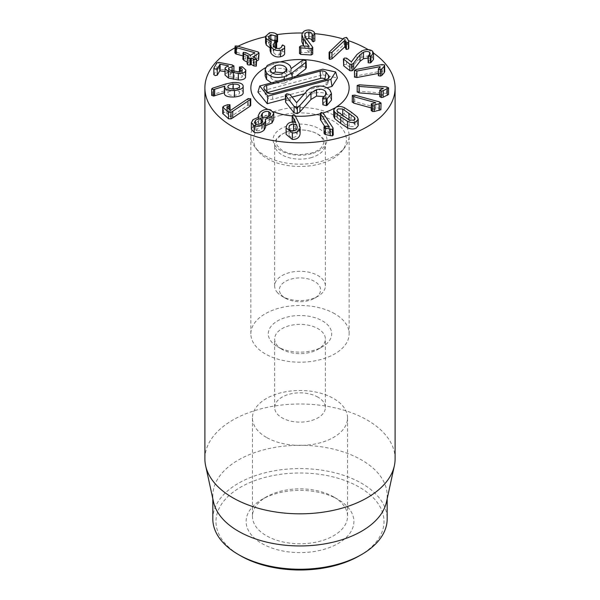 <?xml version="1.0" encoding="UTF-8"?>
<svg xmlns="http://www.w3.org/2000/svg" width="600" height="600" viewBox="0 0 600 600"><rect width="100%" height="100%" fill="white"/><g stroke="black" fill="none" stroke-linecap="round" stroke-linejoin="round"><path stroke-width="0.45" stroke-dasharray="3 2.25" d="M343.695 65.805L344.317 64.552L346.575 64.597L351.315 68.347L351.315 61.875M351.315 68.347L351.39 61.845M351.39 68.317L356.97 60.998L356.97 54.525M356.97 60.998L361.77 57.383C366.105 55.672 369.645 55.695 372.375 57.457L372.375 50.985M372.375 57.457L373.515 59.392M368.175 62.812L368.632 61.688L368.632 55.222M368.632 61.688L370.192 59.805L369.548 58.71L369.548 54.517M369.548 58.71L367.995 58.05M354.51 77.123L356.017 75.975L382.043 71.017L384.705 71.767M378.382 75.705L378.472 68.722M378.472 75.188L380.212 73.11L380.212 66.637M380.212 73.11L380.197 66.66M380.197 73.08L378.33 73.433M357.202 91.92L359.43 91.267L386.595 93.352L388.582 94.387M379.763 96.653L380.228 96.21L380.228 89.738M380.228 96.21L383.362 94.778L383.362 88.305M379.755 94.47L383.377 94.748L383.377 88.275M352.207 102.127L354.795 101.61L379.545 108.398L380.895 109.733M371.197 110.602L371.295 103.86M371.295 110.333L371.97 109.995L371.97 103.523M371.97 109.995L375.72 109.185L375.72 102.712M375.72 109.185L375.743 102.683M375.743 109.155L371.197 107.91M291.728 130.792L289.013 133.755C288.832 135.915 290.032 137.115 292.605 137.37C295.207 137.377 296.73 136.305 297.18 134.167L297.18 127.695M297.18 134.167L294.48 130.695M292.605 137.37L292.605 130.905M288.983 127.8L288.983 134.265L289.013 128.273M286.11 134.355L286.17 133.515C287.025 130.132 289.433 128.46 293.385 128.505L295.71 128.993L292.237 121.927L293.685 120.983L294.855 121.688L299.153 130.125L299.153 123.653M299.153 130.125L300.112 133.485M286.17 133.515L286.17 127.042M293.385 128.505L293.385 122.032M295.642 129.038L295.642 122.573M295.71 128.993L295.71 122.52M292.237 115.455L292.35 122.047M261.653 129.18L262.62 127.305L261.09 125.625C258.945 125.085 257.055 125.558 255.413 127.035L254.468 128.865L255.998 130.567C258.112 131.108 260.002 130.642 261.653 129.18L261.653 122.708M261.09 125.625L261.09 123.172M255.998 130.567L255.998 124.095M255.413 127.035L255.413 123.825M268.83 118.125C266.452 117.48 264.27 118.035 262.298 119.782L261.15 121.935L262.913 123.855C265.312 124.507 267.48 123.96 269.415 122.227L270.585 120.045L268.83 118.125L268.83 116.257M262.298 119.782L262.298 117.113M269.415 122.227L269.415 115.762M262.913 123.855L262.913 117.382M251.355 129.27L252.99 126.135L258.705 123.608L258.225 122.115L259.92 118.845C263.123 116.055 266.7 115.222 270.653 116.355L273.743 119.655M270.653 116.355L270.653 109.882M265.612 125.843L265.275 119.512M265.275 125.873L265.23 119.445M265.23 125.917L265.612 127.163M252.99 126.135L252.99 119.663M258.653 123.653L258.653 117.18M258.705 123.608L258.705 117.135M259.92 118.845L259.92 112.373M222.938 113.858L223.695 112.65L227.535 111.188L229.958 111.188L229.013 112.485L226.792 113.453L230.618 116.812L247.68 105.323L250.74 105.398M250.553 105.045L250.553 98.573M229.958 104.715L230.16 109.935M226.942 107.115L226.792 113.453L226.792 106.988M230.618 116.812L230.618 110.34M230.715 116.775L230.715 110.302M329.108 58.755L343.965 44.498L346.418 43.867L347.505 44.977L348.803 48.248M299.513 53.265L301.08 52.328L309.082 52.8L309.082 46.328M309.082 52.8L309.09 46.275M309.09 52.748L303.832 46.013M301.86 41.82L301.935 40.98C302.632 37.973 305.025 36.473 309.12 36.473L309.12 30M309.12 36.473C312.803 36.99 314.692 38.332 314.79 40.508L314.79 34.043M314.79 40.508L314.812 40.912M306.615 38.888L304.74 41.73L304.74 35.258M304.8 35.828L304.8 41.13L305.812 44.318L312.165 52.575L312.165 46.102M312.165 52.575L312.712 54.097M270.112 50.662L271.305 48.262L271.305 41.79M271.305 48.262L271.275 41.812M271.275 48.218L270.112 47.902M265.56 42.81L269.483 39.3L269.483 32.828M269.483 39.3C272.715 38.82 275.212 39.367 276.983 40.935L276.983 34.463M276.983 40.935L277.582 41.888M276.788 42.615L270.817 41.213L270.817 39.773M270.817 41.213L268.582 43.2L269.077 44.625L269.077 38.152M269.077 44.625C270.375 46.425 272.153 47.123 274.418 46.718L274.418 40.245M274.418 46.718L276.668 47.865M276.502 48.285L275.61 48.66L275.61 47.925M275.61 48.66L273.105 50.94L273.653 52.605L273.653 46.133M273.653 52.605C274.913 54.48 276.772 55.23 279.225 54.847L279.225 48.383M279.225 54.847C281.002 54.405 281.865 53.588 281.798 52.395L282.593 51.412L282.593 44.94M282.593 51.412L284.445 52.102L284.445 45.63M284.445 52.102L284.647 46.11M284.647 52.575L284.678 53.04M256.635 61.057L253.185 63.105L255.817 64.748L256.305 66.142M253.185 56.797L253.237 63.3L253.237 56.828M247.125 64.073L247.47 57.105M247.47 63.57L248.415 63.008L247.125 62.137M248.415 56.535L248.415 63.008L248.347 56.58M242.858 59.302L243.218 58.807L245.64 59.047L250.65 61.68L254.843 59.19L254.843 52.718M254.843 59.19L254.775 52.755M254.775 59.153L242.858 55.875M234.817 52.943L235.14 52.477L237 52.47L237 45.998M237 52.47L256.327 57.78L256.327 51.307M256.327 57.78L258.315 58.5L258.645 59.858M225.007 75.052L225.308 67.575M225.308 74.04L228.458 72.33L228.458 65.858M228.458 72.33L228.472 65.82M228.472 72.293L225.007 71.633M213.803 74.767L216.9 69.255L218.895 68.88L232.395 71.46L233.843 72.547L232.028 73.155L232.028 70.755M233.91 71.168L233.843 72.547L233.843 71.153M232.028 73.155L228.81 74.49L228.638 75.082L228.638 68.61M228.81 69.172L228.81 74.49C228.263 75.36 228.885 76.14 230.663 76.815L230.663 70.343M230.663 76.815L238.118 78.255L242.108 76.98L242.295 69.855M242.108 70.508L242.108 76.98C242.595 76.005 242.002 75.157 240.315 74.43L240.315 71.61M240.315 74.43L239.46 73.47L239.46 67.005M239.407 71.76L239.407 73.672L242.295 73.26L242.295 66.787M242.295 73.26L245.805 76.477M239.64 86.325L239.61 92.52C239.055 91.058 236.917 90.427 233.197 90.63C229.53 90.99 227.752 91.92 227.888 93.412C228.435 94.89 230.565 95.528 234.27 95.325C237.952 94.957 239.73 94.028 239.61 92.52L239.61 86.58M233.197 90.63L233.197 88.898M234.27 95.325L234.27 88.852M227.858 86.67L227.858 93.142L227.888 86.948M211.657 95.445L212.572 94.635L225.915 90.398L232.763 88.995C238.942 88.71 242.407 89.797 243.15 92.25L243.202 92.73M243.15 92.25L243.15 85.778M224.415 93.998L224.835 86.137M224.835 92.61L224.737 86.227M212.572 94.635L212.572 88.17M225.915 90.398L225.915 83.925M232.763 88.995L232.763 82.523M320.618 120.24L321.188 118.845L323.25 119.663L333.278 135.127M324.18 133.8L324.75 132.547L324.75 126.083M324.75 132.547L325.642 132.578L325.642 126.105M325.642 132.578L329.317 133.485L329.317 127.012M329.317 133.485L329.377 127.005M329.377 133.477L324.532 126.15M342.757 115.5L338.115 115.343L336.892 116.79L337.38 117.99L337.38 111.517M337.38 117.99L349.17 126.48L353.812 126.637L355.043 125.183L354.555 123.983L354.555 119.7M354.555 123.983L349.822 120.248M349.17 126.48L349.17 120.007M333.712 116.317L335.888 113.738C338.423 112.613 341.265 112.748 344.415 114.15L344.415 107.677M344.415 114.15L351.21 118.567L357.188 123.345L357.188 116.873M357.188 123.345L358.222 125.655M234.817 47.925A95.108 54.907 180 0 1 237.99 46.275M265.56 36.727A95.108 54.907 180 0 1 277.125 34.612M302.46 33.015A95.108 54.907 180 0 1 314.737 33.66M342.998 38.932A95.108 54.907 180 0 1 348.397 40.642M368.228 49.657A95.108 54.907 180 0 1 373.515 53.07M336.06 107.183A49.14 28.372 180 0 1 334.62 108.045A49.14 28.372 180 0 0 336.06 107.183M323.07 112.958A49.14 28.372 180 0 1 320.392 113.722A49.14 28.372 180 0 0 323.07 112.958M295.335 116.153A49.14 28.372 180 0 1 292.207 115.92A49.14 28.372 180 0 0 295.335 116.153M273.33 111.735A49.14 28.372 180 0 1 267.87 109.38A49.14 28.372 180 0 0 273.33 111.735M265.5 67.71A49.14 28.372 180 0 1 280.485 61.875A49.14 28.372 180 0 0 279.405 62.153A49.14 28.372 180 0 0 265.5 67.71M277.582 346.77L282.067 349.358A25.365 14.64 180 0 1 274.635 339A25.365 14.64 180 0 1 290.295 325.47A25.365 14.64 180 0 1 317.933 328.65A25.365 14.64 180 0 1 325.365 339A25.365 14.64 180 0 1 317.933 349.358A25.365 14.64 180 0 1 282.067 349.358L277.582 346.77A31.703 18.3 0 0 0 322.418 346.77A31.703 18.3 0 0 0 322.418 320.88A31.703 18.3 0 0 0 277.582 320.88A31.703 18.3 0 0 0 277.582 346.77L277.582 346.77M317.933 397.14A25.365 14.64 0 0 0 290.295 393.96A25.365 14.64 0 0 0 274.635 407.49A25.365 14.64 0 0 0 282.067 417.847A25.365 14.64 0 0 0 309.705 421.02A25.365 14.64 0 0 0 325.365 407.49A25.365 14.64 0 0 0 317.933 397.14M334.748 313.763A49.14 28.372 0 0 0 281.197 307.612A49.14 28.372 0 0 0 250.86 333.825A49.14 28.372 0 0 0 300 362.197A49.14 28.372 0 0 0 349.14 333.825A49.14 28.372 0 0 0 334.748 313.763M338.108 499.493L333.63 496.905A47.557 27.457 0 0 0 266.37 496.905A47.557 27.457 0 0 0 252.442 516.315A47.557 27.457 0 0 0 266.37 535.732A47.557 27.457 0 0 0 318.195 541.68A47.557 27.457 0 0 0 347.558 516.315A47.557 27.457 0 0 0 333.63 496.905L338.108 499.493A53.895 31.117 180 0 1 338.108 543.495A53.895 31.117 180 0 1 261.892 543.495A53.895 31.117 180 0 1 261.892 499.493A53.895 31.117 180 0 1 338.108 499.493M266.37 437.37A47.557 27.457 180 0 1 252.442 417.952A47.557 27.457 180 0 1 300 390.495A47.557 27.457 180 0 1 347.558 417.952A47.557 27.457 180 0 1 318.195 443.317A47.557 27.457 180 0 1 266.37 437.37M359.407 555.795A84.015 48.502 0 0 0 359.407 487.2A84.015 48.502 0 0 0 240.593 487.2A84.015 48.502 0 0 0 240.593 555.795M212.82 518.91A87.18 50.332 180 0 1 266.632 472.403A87.18 50.332 180 0 1 361.65 483.315A87.18 50.332 180 0 1 387.18 518.91M213.495 501.885A87.18 50.332 180 0 1 212.82 495.607A87.18 50.332 180 0 1 266.632 449.107A87.18 50.332 180 0 1 361.65 460.02A87.18 50.332 180 0 1 387.18 495.607A87.18 50.332 180 0 1 386.505 501.885M395.107 458.91A95.108 54.907 0 0 0 367.252 420.082A95.108 54.907 0 0 0 263.603 408.18A95.108 54.907 0 0 0 204.892 458.91M267.285 92.602L267.12 92.64A3.173 1.83 0 0 0 265.305 94.53A3.173 1.83 0 0 0 265.567 95.07L268.23 98.392A3.173 1.83 0 0 0 272.438 99.292L325.995 85.012A3.173 1.83 0 0 0 327.81 83.58A3.173 1.83 0 0 0 327.548 82.582L325.192 79.642M257.933 92.07L322.695 74.805L322.755 69.21M322.695 74.805L337.418 77.94M327.03 87.765L304.418 93.787M292.147 97.058L285.285 98.887M281.288 294.803A20.61 11.895 0 0 0 285.428 298.23A20.61 11.895 0 0 0 314.572 298.23A20.61 11.895 0 0 0 316.178 282.45A20.61 11.895 0 0 0 289.23 279.675A20.61 11.895 0 0 0 281.288 294.803M276.975 292.072A25.365 14.64 0 0 0 282.067 296.288A25.365 14.64 0 0 0 317.933 296.288A25.365 14.64 0 0 0 325.365 285.938A25.365 14.64 0 0 0 300 271.29A25.365 14.64 0 0 0 274.635 285.938A25.365 14.64 0 0 0 276.975 292.072M310.627 157.808A25.365 14.64 0 0 0 325.365 144.51A25.365 14.64 0 0 0 300 129.87A25.365 14.64 0 0 0 274.635 144.51A25.365 14.64 0 0 0 276.975 150.653A25.365 14.64 0 0 0 310.627 157.808M280.553 115.365A46.395 26.782 0 0 0 257.647 150.615A46.395 26.782 0 0 0 300 166.47A46.395 26.782 0 0 0 342.353 150.615A46.395 26.782 0 0 0 332.61 120.63A46.395 26.782 0 0 0 280.553 115.365M279.405 110.04A49.14 28.372 180 0 1 349.14 135.803A49.14 28.372 180 0 1 344.858 147.382A49.14 28.372 180 0 1 300 164.167A49.14 28.372 180 0 1 255.142 147.382A49.14 28.372 180 0 1 250.86 135.803A49.14 28.372 180 0 1 279.405 110.04M285.285 101.49L286.763 100.238L286.763 93.765M286.763 100.238L290.13 101.01L296.625 109.132L296.625 102.66M296.625 109.132L296.745 102.63M296.745 109.102L306.36 98.025L306.36 91.552M306.36 98.025C308.153 95.76 310.763 94.162 314.183 93.225C320.978 91.59 326.28 92.76 330.097 96.735L330.097 90.262M330.097 96.735L331.485 100.087M322.86 104.782L323.737 102.96L323.737 96.488M323.737 102.96L326.415 99.945L325.627 98.032L325.627 95.16M325.627 98.032L323.692 96.51M272.663 73.095L270.285 76.162L271.118 78.225C273.487 80.76 277.095 81.465 281.94 80.325L281.94 73.852M271.118 78.225L271.118 71.752M281.94 80.325L286.98 76.26L286.155 74.22L286.155 71.67M286.155 74.22L284.58 72.847M265.147 75.885L267.165 72.015L273.263 69.12L273.263 62.648M273.263 69.12C281.123 67.47 286.785 68.588 290.25 72.457L291.188 75.03L291.188 68.558M291.233 68.227L291.188 75.03L291.36 68.595M291.36 75.067L301.522 67.133L301.522 60.66M301.522 67.133L302.79 66.502L302.79 60.03M302.79 66.502L306.067 67.215L306.33 67.875M295.972 76.343L292.155 79.275L292.155 77.363M292.155 79.275L284.325 83.19L284.325 79.448M284.325 83.19L271.455 82.883M346.575 64.597L346.575 58.125M361.77 57.383L361.77 50.91M356.017 75.975L356.017 69.502M382.043 71.017L382.043 64.545M384.615 71.445L384.615 64.972M359.43 91.267L359.43 84.795M386.595 93.352L386.595 86.88M354.795 101.61L354.795 95.137M352.327 101.843L352.327 95.37M379.545 108.398L379.545 101.933M294.855 121.688L294.855 115.222M293.685 120.983L293.685 114.51M223.695 112.65L223.695 106.177M227.535 111.188L227.535 104.715M229.013 112.485L229.013 108.93M247.68 105.323L247.68 98.85M248.28 104.985L248.28 98.52M329.572 57.96L329.572 51.488M343.965 44.498L343.965 38.025M346.418 43.867L346.418 37.402M347.505 44.977L347.505 38.505M348.728 47.895L348.728 41.422M301.08 52.328L301.08 45.855M301.935 40.98L301.935 34.508M305.812 44.318L305.812 37.845M277.433 41.438L277.433 34.965M275.108 42.15L275.108 40.155M274.612 46.672L274.612 40.2M275.835 48.615L275.835 48.037M281.798 52.395L281.798 45.922M255.817 64.748L255.817 58.275M243.218 58.807L243.218 52.335M245.64 59.047L245.64 52.575M250.305 61.657L250.305 55.185M250.65 61.68L250.65 55.207M235.14 52.477L235.14 46.005M258.315 58.5L258.315 52.035M213.877 74.528L213.877 68.055M216.9 69.255L216.9 62.782M218.895 68.88L218.895 62.407M232.395 71.46L232.395 64.988M234.263 77.707L234.263 71.235M238.118 78.255L238.118 71.79M241.553 73.043L241.553 66.578M323.25 119.663L323.25 113.19M321.188 118.845L321.188 112.373M333.03 134.445L333.03 127.972M342.998 122.37L342.998 115.898M351.21 118.567L351.21 112.095M327.548 82.582L328.312 78.472M325.995 85.012L326.58 79.275M272.438 99.292L273.022 93.547M268.23 98.392L266.962 92.265M265.567 95.07L264.3 88.935M311.295 153.81A26.947 15.555 180 0 1 273.165 138.27A26.947 15.555 180 0 1 315.54 126.975A26.947 15.555 180 0 1 311.295 153.81M290.13 101.01L290.13 94.537M314.183 93.225L314.183 86.752M290.25 72.457L290.25 65.985M306.067 67.215L306.067 60.742M370.192 53.332L370.192 59.805M297.218 133.65L297.218 127.177M262.62 127.305L262.62 120.833M254.468 128.865L254.468 122.4M270.585 120.045L270.585 113.573M261.15 121.935L261.15 115.462M258.225 117.225L258.225 122.115M226.763 106.942L226.763 113.407M314.798 34.185L314.798 40.657M314.798 34.297L314.798 40.77M268.582 36.727L268.582 43.2M273.105 44.475L273.105 50.94M253.125 56.715L253.125 63.188M248.468 56.475L248.468 62.948M336.892 116.79L336.892 110.325M355.043 125.183L355.043 118.71M317.933 349.358L322.418 346.77M325.365 407.49L325.365 339M274.635 407.49L274.635 339M266.37 496.905L261.892 499.493M252.442 417.952L252.442 516.315M347.558 417.952L347.558 516.315M349.14 333.825L349.14 135.803M250.86 333.825L250.86 135.803M212.82 495.607L212.82 498.757M387.18 495.607L387.18 498.757M327.81 83.58L329.197 77.213M265.305 94.53L263.918 88.162M314.572 298.23L317.933 296.288M285.428 298.23L282.067 296.288M325.365 285.938L325.365 144.51M274.635 285.938L274.635 144.51M310.478 153.33C315.728 151.77 319.365 149.835 321.382 147.51L323.663 143.422L322.845 138.975L318.772 134.828C314.212 131.715 307.905 130.065 299.827 129.885C292.02 130.102 285.877 131.715 281.4 134.715L277.095 139.087C275.962 139.988 275.993 142.155 277.178 145.605L281.34 149.782C285.968 152.895 292.327 154.523 300.42 154.657L310.478 153.33M342.353 150.615L344.858 147.382M257.647 150.615L255.142 147.382M326.415 99.945L326.415 93.472M270.285 69.69L270.285 76.162M286.98 69.787L286.98 76.26"/><path stroke-width="0.9" d="M349.89 64.245L343.425 58.905L343.695 65.805L343.695 59.34L344.317 58.08L346.575 58.125L351.39 61.845L356.97 54.525L361.77 50.91C366.105 49.2 369.645 49.222 372.375 50.985L373.515 52.92L370.965 56.115L367.995 56.01L368.175 62.812L368.175 56.34L370.192 53.332L369.548 52.238C368.032 51.233 366.007 51.233 363.487 52.238L360.06 54.802L353.663 63.052L352.065 64.305L349.89 64.245L349.89 70.718L343.695 65.805M373.515 52.92L373.515 59.392L370.965 62.588L370.965 56.115M370.965 62.588L370.455 62.865L370.455 56.4M370.455 62.865L368.175 62.812M369.548 54.517L369.548 52.238M367.995 58.05L363.487 58.71L360.06 61.275L353.663 69.525L353.663 63.052M353.663 69.525L352.065 70.778L352.065 64.305M352.065 70.778L349.89 70.718M378.33 73.433L356.895 77.512L354.51 77.123L354.51 70.65L356.017 69.502L382.043 64.545L384.615 64.972L384.217 66.225L381.892 68.91L380.513 69.615L378.382 69.233L380.197 66.608L356.895 71.047L354.442 70.425L354.51 76.672M384.615 64.972L384.705 71.767M384.615 71.445L384.217 72.698L381.892 75.383L380.513 76.088L378.382 75.705L378.472 68.722M378.382 75.705L378.472 75.188L378.382 75.705M357.202 85.448L359.43 84.795L386.595 86.88L388.582 87.915L383.16 90.78L381.39 91.065L379.763 90.18L383.377 88.275L359.055 86.407L357.202 85.448L357.188 92.017L357.202 85.642M388.582 94.177L388.597 87.81L388.582 94.387L383.16 97.252L381.39 97.538L379.763 96.653L379.763 90.308M379.763 96.653L379.763 90.18M379.755 94.47L359.055 92.873L357.202 91.92M352.327 95.37L354.795 95.137L379.545 101.933L380.895 103.267L374.22 105.03L372.375 104.985L371.295 103.86L375.743 102.683L353.587 96.608L352.327 95.37L352.207 102.127M380.895 109.733L381.022 102.945L380.895 109.733L374.22 111.502L372.375 111.458L371.295 110.333M371.197 110.602L371.295 103.86M371.197 107.91L353.587 103.073L352.327 101.843M294.48 130.695L293.618 130.59L293.618 124.118C296.183 124.358 297.368 125.55 297.18 127.695C296.73 129.833 295.207 130.905 292.605 130.905C290.032 130.642 288.832 129.442 289.013 127.29C289.478 125.16 291.007 124.102 293.618 124.118M297.218 127.177L297.18 127.695M289.013 128.273L288.983 127.8M293.618 130.59L291.728 130.792M293.685 114.51L294.855 115.222L299.153 123.653L300.045 127.823C299.197 131.347 296.61 133.058 292.298 132.953L286.11 127.882L286.17 127.042C287.025 123.66 289.433 121.988 293.385 122.032L295.71 122.52L292.35 116.13L292.237 115.455L293.685 114.51M300.112 127.012L300.112 133.485L300.045 127.823M300.045 134.288C299.197 137.82 296.61 139.53 292.298 139.425L292.298 132.953M292.298 139.425L286.11 134.355L286.11 127.882M292.35 122.047L292.237 115.455M292.35 122.602L292.237 121.927M261.09 123.172L261.09 119.16L262.62 120.833L261.653 122.708C260.002 124.17 258.112 124.635 255.998 124.095L254.468 122.4L255.413 120.562C257.055 119.085 258.945 118.62 261.09 119.16M255.413 123.825L255.413 120.562M268.83 116.257L268.83 111.653L270.585 113.573L269.415 115.762C267.48 117.488 265.312 118.035 262.913 117.382L261.15 115.462L262.298 113.31C264.27 111.562 266.452 111.015 268.83 111.653M262.298 117.113L262.298 113.31M270.653 109.882L273.743 113.183L271.98 116.52L265.23 119.445L265.612 120.69L264.173 123.51C261.397 126.067 258.067 126.847 254.167 125.865L251.355 122.805L252.99 119.663L258.705 117.135L258.225 115.65L259.92 112.373C263.123 109.583 266.7 108.757 270.653 109.882M273.743 113.183L273.743 119.655L271.98 122.993L271.98 116.52M271.98 122.993L265.275 125.873M265.612 120.69L265.612 127.163L264.173 129.983L264.173 123.51M264.173 129.983C261.397 132.54 258.067 133.32 254.167 132.337L254.167 125.865M254.167 132.337L251.355 129.27L251.355 122.805M250.553 98.573L250.215 99.645L231.015 112.403L228.54 112.297L222.938 107.385L223.695 106.177L227.535 104.715L229.958 104.715L229.013 106.012L226.792 106.988L230.618 110.34L248.28 98.52L250.74 98.925L250.74 105.398M250.553 105.045L250.215 106.11L250.215 99.645M250.215 106.11L232.748 117.885L232.748 111.413M232.748 117.885L231.015 118.875L228.54 118.77L228.54 112.297M228.54 118.77L222.728 113.483L222.728 107.01L222.938 113.858M229.958 104.715L230.16 109.935M348.728 41.422L348.45 42.48L346.395 42.975L344.85 40.29L331.965 52.343L329.7 52.935L329.108 52.282L343.965 38.025L346.418 37.402L347.505 38.505L348.728 41.422L348.803 48.248M348.728 47.895L348.45 48.945L346.395 49.448L344.85 46.763L331.965 58.815L329.7 59.4L329.108 58.755L329.108 52.282M346.395 49.448L346.395 42.975M345.885 49.02L345.885 42.547M344.903 46.777L344.903 40.312M344.85 46.763L344.85 40.29M304.8 35.828L304.8 34.657L305.812 37.845L312.75 47.355L312.712 54.097L311.19 54.99L311.19 48.525L300.712 47.902L299.513 46.793L301.08 45.855L309.082 46.328L303.39 38.985L301.935 34.508C302.632 31.5 305.025 30 309.12 30C312.803 30.517 314.692 31.867 314.79 34.043L313.215 35.385L312.075 34.44C311.88 33.03 310.8 32.235 308.85 32.055C306.54 32.032 305.19 32.902 304.8 34.657L304.74 35.258M311.19 54.99L300.712 54.375L299.498 53.445L299.513 46.793M303.832 46.013L303.39 45.457L303.39 38.985M303.39 45.457L301.86 41.82L301.86 35.348M314.79 34.043L314.812 34.447L314.79 34.043M312.075 34.44L312.075 40.912L313.215 41.858L314.812 40.912L314.812 34.447M312.075 40.912C311.88 39.502 310.8 38.707 308.85 38.527L308.85 32.055M308.85 38.527L306.615 38.888M312.712 54.097L312.712 47.625L311.19 48.525M284.647 52.575C285.015 54.54 283.612 55.943 280.447 56.79L280.447 50.318C276.345 50.963 273.173 49.748 270.945 46.68L270.112 44.197L271.305 41.79L266.31 38.625L265.56 36.338L269.483 32.828C272.715 32.348 275.212 32.895 276.983 34.463L277.582 35.422L277.582 41.888M280.447 56.79C276.345 57.435 273.173 56.22 270.945 53.153L270.945 46.68M270.945 53.153L270.112 50.662L270.112 44.197M270.112 47.902L266.31 45.09L266.31 38.625M266.31 45.09L265.56 42.81L265.56 36.338M277.433 34.965L276.788 36.142L270.817 34.74L268.582 36.727L269.077 38.152C270.375 39.953 272.153 40.65 274.418 40.245L276.668 41.392L276.668 47.865M277.433 41.438L276.668 42.63M270.817 39.773L270.817 34.74M276.502 40.905L273.105 44.475L273.653 46.133C274.913 48.008 276.772 48.758 279.225 48.383C281.002 47.94 281.865 47.123 281.798 45.922L282.593 44.94L284.647 46.11L284.678 53.04M276.502 47.377L275.835 48.615M275.61 47.925L275.61 42.188M284.647 46.11C285.015 48.068 283.612 49.47 280.447 50.318M253.185 56.797L255.817 58.275L256.305 59.67L253.86 59.445L251.272 57.998L250.005 58.523L247.8 58.387L247.47 57.105L248.347 56.355L243.683 53.738L243.218 52.335L245.64 52.575L250.65 55.207L254.843 52.718L236.295 47.602L235.515 47.31L235.14 46.005L237 45.998L258.315 52.035L258.645 53.385L253.237 56.828M256.305 66.142L256.635 59.198L256.305 66.142L253.86 65.918L251.272 64.47L250.005 64.995L250.005 58.523M250.005 64.995L247.8 64.852L247.47 63.57M247.125 64.073L247.47 57.105M247.125 62.137L243.683 60.21L243.218 58.807M242.858 59.302L243.218 52.335M242.858 55.875L236.295 54.075L236.295 47.602M236.295 54.075L235.515 53.782L235.515 47.31M234.817 52.943L235.14 46.005M235.515 53.782L235.14 52.477M258.645 59.858L259.02 52.86L258.645 59.858L256.635 61.057M228.81 69.172L228.81 68.017C228.263 68.895 228.885 69.668 230.663 70.343L238.118 71.79L242.108 70.508C242.595 69.532 242.002 68.685 240.315 67.957L239.46 67.005L242.295 66.787L245.805 70.005L245.49 77.625L245.49 71.153C244.47 72.825 242.1 73.597 238.365 73.47L228.435 71.558L225.007 68.58L225.308 67.575L228.472 65.82L220.118 64.222L217.26 68.7L215.145 69.127L213.877 68.055L216.9 62.782L218.895 62.407L232.395 64.988L233.843 66.075L228.81 68.017L228.638 68.61M245.49 77.625C244.47 79.297 242.1 80.07 238.365 79.942L238.365 73.47M238.365 79.942L228.435 78.03L225.007 75.052L225.007 68.58M225.007 71.633L219.795 70.762L217.26 75.172L215.145 75.6L213.877 74.528M213.803 74.767L213.877 68.055M233.91 71.168L233.91 65.843L233.843 71.153M232.028 70.755L232.028 66.683M242.108 70.508L242.295 69.855M240.315 71.61L240.315 67.957M239.407 71.76L239.46 67.005M245.805 70.005L245.49 71.153M233.197 88.898L233.197 84.157C236.917 83.955 239.055 84.585 239.61 86.047C239.73 87.555 237.952 88.492 234.27 88.852C230.565 89.055 228.435 88.418 227.888 86.948L227.858 86.67M227.888 86.948C227.752 85.448 229.53 84.517 233.197 84.157M243.15 85.778C243.555 88.252 240.66 89.835 234.472 90.51C228.532 90.758 225.188 89.767 224.415 87.525L224.737 86.108L213.57 89.588L211.657 88.972L212.572 88.17L225.915 83.925L232.763 82.523C238.942 82.238 242.407 83.325 243.15 85.778L243.202 92.73M243.15 92.25C243.555 94.725 240.66 96.308 234.472 96.983L234.472 90.51M224.415 93.998L224.37 87.15L224.415 93.998C225.188 96.233 228.532 97.23 234.472 96.983M224.37 92.7L213.57 96.06L213.57 89.588M213.57 96.06L211.657 95.287M211.657 95.445L211.657 88.972L211.65 95.37M333.03 127.972L332.407 129.472L325.462 128.093L324.18 127.328L324.75 126.083L329.377 127.005L320.618 113.775L321.188 112.373L323.25 113.19L333.03 127.972L333.278 135.127M333.03 134.445L332.407 135.945L325.462 134.565L324.18 133.8L323.993 126.81L324.18 133.8M324.532 126.15L320.392 119.61L320.392 113.145L320.618 120.24M337.38 111.517L336.892 110.325L338.115 108.87L342.757 109.028L354.555 117.517L355.043 118.71L353.812 120.165L349.17 120.007L337.38 111.517M349.822 120.248L342.757 115.5L342.757 109.028M342.757 115.5L342.105 115.26M354.555 119.7L354.555 117.517M335.888 107.265C338.423 106.14 341.265 106.275 344.415 107.677L351.21 112.095L357.188 116.873L358.222 119.183L356.048 121.77C353.505 122.895 350.663 122.752 347.52 121.358L340.733 116.948L334.74 112.163L333.712 109.845L335.888 107.265M358.222 119.183L358.222 125.655L356.048 128.243C353.505 129.368 350.663 129.225 347.52 127.83L347.52 121.358M347.52 127.83L340.733 123.42L334.74 118.635L334.74 112.163M334.74 118.635L333.712 116.317L333.712 109.845M373.515 53.07A95.108 54.907 180 0 1 395.107 87.907A95.108 54.907 180 0 1 336.397 138.645A95.108 54.907 180 0 1 232.748 126.735A95.108 54.907 180 0 1 204.892 87.907A95.108 54.907 180 0 1 234.817 47.925M237.99 46.275A95.108 54.907 180 0 1 265.56 36.727M277.125 34.612A95.108 54.907 180 0 1 302.46 33.015M314.737 33.66A95.108 54.907 180 0 1 342.998 38.932M348.397 40.642A95.108 54.907 180 0 1 368.228 49.657M334.748 67.852A49.14 28.372 180 0 1 349.14 87.907A49.14 28.372 180 0 1 336.06 107.183A49.14 28.372 180 0 0 349.14 87.907A49.14 28.372 180 0 0 280.485 61.875A49.14 28.372 180 0 1 334.748 67.852M334.62 108.045A49.14 28.372 180 0 1 323.07 112.958A49.14 28.372 180 0 0 334.62 108.045M320.392 113.722A49.14 28.372 180 0 1 295.335 116.153A49.14 28.372 180 0 0 320.392 113.722M292.207 115.92A49.14 28.372 180 0 1 273.33 111.735A49.14 28.372 180 0 0 292.207 115.92M267.87 109.38A49.14 28.372 180 0 1 250.86 87.907A49.14 28.372 180 0 1 265.5 67.71A49.14 28.372 180 0 0 250.86 87.907A49.14 28.372 180 0 0 267.87 109.38M240.593 555.795L238.35 554.498L240.593 555.795A84.015 48.502 0 0 0 359.407 555.795L361.65 554.498A87.18 50.332 180 0 1 238.35 554.498L238.35 554.498A87.18 50.332 180 0 1 212.82 518.91L212.82 498.757M387.18 498.757L387.18 518.91A87.18 50.332 180 0 1 361.65 554.498M394.365 465.757L386.505 501.885A87.18 50.332 180 0 1 300 545.947A87.18 50.332 180 0 1 213.495 501.885L205.635 465.757A95.108 54.907 0 0 0 232.748 497.737A95.108 54.907 0 0 0 330.84 510.855A95.108 54.907 0 0 0 394.365 465.757A95.108 54.907 0 0 0 395.107 458.91L395.107 87.907M204.892 87.907L204.892 458.91A95.108 54.907 0 0 0 205.635 465.757M266.535 85.44L320.093 71.16A4.567 2.64 180 0 1 326.153 72.45L328.815 75.773A4.567 2.64 180 0 1 329.197 77.213A4.567 2.64 180 0 1 326.58 79.275L273.022 93.547A4.567 2.64 180 0 1 266.962 92.265L264.3 88.935A4.567 2.64 180 0 1 263.918 88.162A4.567 2.64 180 0 1 266.535 85.44L267.105 92.422M325.192 79.642L324.885 79.26A3.173 1.83 0 0 0 320.678 78.367L267.285 92.602M259.785 85.988L322.755 69.21L335.625 71.94L330.885 79.373L267.915 96.157L259.785 85.988L257.933 92.07L267.233 103.703L267.915 96.157M330.885 79.373L331.995 86.438L337.418 77.94L335.625 71.94M331.995 86.438L327.03 87.765M304.418 93.787L292.147 97.058M285.285 98.887L267.233 103.703M323.692 96.51L316.522 96.097L310.942 99.502L299.925 111.915L297.33 113.632L294.075 112.83L285.593 102.218L285.285 95.017L294.075 106.358L297.33 107.16L299.925 105.442L310.942 93.03L316.522 89.625C320.49 88.68 323.528 89.325 325.627 91.56L326.415 93.472L322.86 98.31L326.265 99.12L327.097 98.82L331.485 93.615L330.097 90.262C326.28 86.287 320.978 85.117 314.183 86.752C310.763 87.69 308.153 89.287 306.36 91.552L296.625 102.66L290.13 94.537L286.763 93.765L285.285 95.017M294.075 112.83L294.075 106.358M331.485 93.615L331.485 100.087L327.097 105.292L327.097 98.82M327.097 105.292L326.265 105.593L322.86 104.782L322.65 97.748L322.86 104.782M325.627 95.16L325.627 91.56M316.522 96.097L316.522 89.625M299.925 111.915L299.925 105.442M281.94 73.852C277.095 74.992 273.487 74.295 271.118 71.752L270.285 69.69L275.34 65.595C280.17 64.463 283.77 65.175 286.155 67.748L286.98 69.787L281.94 73.852M284.58 72.847L275.34 72.067L275.34 65.595M275.34 72.067L272.663 73.095M286.155 71.67L286.155 67.748M271.455 82.883L266.58 79.433L265.147 75.885L265.147 69.412L266.58 72.968C270.278 77.242 276.195 78.495 284.325 76.718L292.155 72.802L305.715 62.4L306.067 60.742L302.79 60.03L291.233 68.573M291.188 68.558L290.25 65.985C286.785 62.115 281.123 60.998 273.263 62.648L267.165 65.543L265.147 69.412M306.067 67.215L305.715 68.873L295.972 76.343M306.33 67.875L306.067 60.742M292.155 77.363L292.155 72.802M284.325 79.448L284.325 76.718M363.487 58.71L363.487 52.238M360.06 61.275L360.06 54.802M384.217 72.698L384.217 66.225M381.892 75.383L381.892 68.91M380.513 76.088L380.513 69.615M356.895 77.512L356.895 71.047M387.278 95.415L387.278 88.942M383.16 97.252L383.16 90.78M381.39 97.538L381.39 91.065M359.055 92.873L359.055 86.407M379.11 110.483L379.11 104.01M374.22 111.502L374.22 105.03M372.375 111.458L372.375 104.985M353.587 103.073L353.587 96.608M231.015 118.875L231.015 112.403M229.013 108.93L229.013 106.012M329.7 59.4L329.7 52.935M348.45 48.945L348.45 42.48M331.965 58.815L331.965 52.343M300.712 54.375L300.712 47.902M313.215 41.858L313.215 35.385M276.788 42.615L276.788 36.142M275.108 40.155L275.108 35.678M275.835 48.037L275.835 42.142M253.86 65.918L253.86 59.445M251.272 64.47L251.272 57.998M250.935 64.448L250.935 57.975M243.683 60.21L243.683 53.738M233.362 79.282L233.362 72.81M228.435 78.03L228.435 71.558M220.118 70.695L220.118 64.222M219.795 70.762L219.795 64.29M217.26 75.172L217.26 68.7M214.68 95.85L214.68 89.377M332.407 135.945L332.407 129.472M330.218 135.773L330.218 129.308M325.462 134.565L325.462 128.093M348.945 119.618L348.945 113.145M340.733 123.42L340.733 116.948M320.678 78.367L320.093 71.16M324.885 79.26L326.153 72.45M328.312 78.472L328.815 75.773M285.593 102.218L285.593 95.745M326.265 105.593L326.265 99.12M310.942 99.502L310.942 93.03M297.33 113.632L297.33 107.16M266.58 79.433L266.58 72.968M305.715 68.873L305.715 62.4M378.33 69.06L378.33 75.532M292.207 115.657L292.207 122.123M258.225 115.65L258.225 117.225"/></g></svg>
